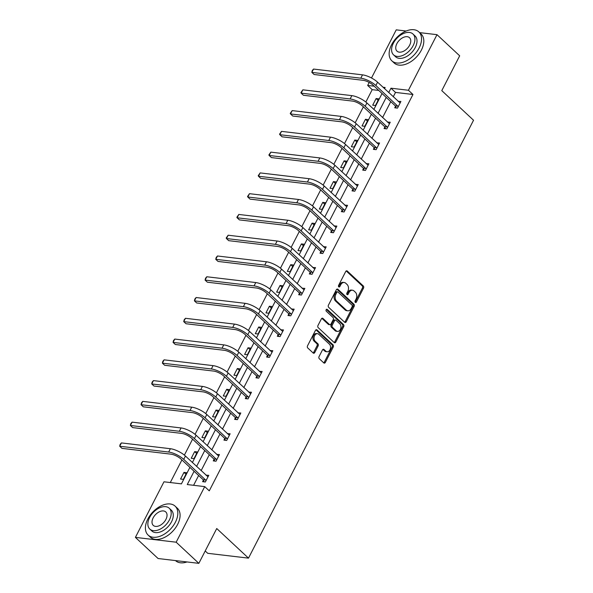 <?xml version="1.0" encoding="UTF-8"?>
<svg xmlns="http://www.w3.org/2000/svg" width="593" height="593" viewBox="0 0 593 593"><rect width="100%" height="100%" fill="white"/><g stroke="black" fill="none" stroke-linecap="round" stroke-linejoin="round"><path stroke-width="0.89" d="M355.296 302.348A1.09 0.778 96.8 0 0 356.393 302.015L363.524 288.124A1.557 1.104 96.8 0 0 363.309 285.989L347.276 271.045A1.557 1.104 96.8 0 0 346.786 270.808A1.557 1.104 96.8 0 0 345.712 271.52L338.581 285.411A1.09 0.778 96.8 0 0 339.826 286.575L340.753 284.773A4.974 3.543 96.8 0 1 344.185 282.49A4.974 3.543 96.8 0 1 345.749 283.246L347.083 284.492A4.974 3.543 96.8 0 1 347.787 291.333L346.861 293.127A1.09 0.778 96.8 0 0 348.106 294.291L349.032 292.497A4.974 3.543 96.8 0 1 352.464 290.214A4.974 3.543 96.8 0 1 354.028 290.97L355.363 292.216A4.974 3.543 96.8 0 1 356.067 299.05L355.14 300.851A1.09 0.778 96.8 0 0 355.296 302.348M355.125 302.119A1.09 0.778 96.8 0 0 355.289 301.881L362.427 287.998A1.557 1.104 96.8 0 0 362.204 285.863L346.216 270.949M338.559 286.678A1.09 0.778 96.8 0 0 338.722 286.441L339.648 284.647L340.753 284.773M346.846 294.402A1.09 0.778 96.8 0 0 347.009 294.165L347.928 292.364L349.032 292.497M319.064 356.571A1.557 1.104 96.8 0 0 319.286 358.706L323.778 362.901A1.557 1.104 96.8 0 0 324.267 363.138A1.557 1.104 96.8 0 0 325.342 362.419L333.266 347.001A1.557 1.104 96.8 0 0 333.051 344.867L317.018 329.923A1.557 1.104 96.8 0 0 316.529 329.686A1.557 1.104 96.8 0 0 315.461 330.397L307.53 345.815A1.557 1.104 96.8 0 0 307.752 347.958L313.186 353.02A1.557 1.104 96.8 0 0 313.675 353.258A1.557 1.104 96.8 0 0 314.75 352.546L318.137 345.941A1.557 1.104 96.8 0 0 317.922 343.807L315.224 341.294A4.158 2.965 96.8 0 1 314.283 336.476A4.158 2.965 96.8 0 1 317.507 333.674A4.158 2.965 96.8 0 1 318.819 334.304L329.374 344.14A4.158 2.965 96.8 0 1 330.316 348.958A4.158 2.965 96.8 0 1 327.084 351.768A4.158 2.965 96.8 0 1 325.779 351.13L324.023 349.492A1.557 1.104 96.8 0 0 323.533 349.255A1.557 1.104 96.8 0 0 322.459 349.966L319.064 356.571M419.607 32.615L436.997 34.676L459.679 55.816L441.785 90.633L473.54 120.238L248.489 558.139L216.734 528.533L198.848 563.35L176.165 542.202L135.404 537.384L163.972 481.798L181.428 483.858L189.908 467.366M436.997 34.676L408.429 90.262L390.972 88.194L388.719 92.567M194.096 471.272L187.269 484.555L204.726 486.616L209.262 490.848L412.965 94.487L408.429 90.262M204.726 486.616L176.165 542.202M344.666 322.258A1.557 1.104 96.8 0 0 345.156 322.488A1.557 1.104 96.8 0 0 346.23 321.777L354.154 306.359A1.557 1.104 96.8 0 0 353.939 304.224L337.906 289.28A1.557 1.104 96.8 0 0 337.417 289.043A1.557 1.104 96.8 0 0 336.342 289.755L328.418 305.173A1.557 1.104 96.8 0 0 328.641 307.315L344.666 322.258M343.71 326.676L335.786 342.102A1.557 1.104 96.8 0 1 334.711 342.813A1.557 1.104 96.8 0 1 334.222 342.576L318.196 327.632A1.557 1.104 96.8 0 1 317.974 325.498L321.369 318.901A1.557 1.104 96.8 0 1 322.444 318.182A1.557 1.104 96.8 0 1 322.933 318.419L329.434 324.482A1.557 1.104 96.8 0 0 329.923 324.719A1.557 1.104 96.8 0 0 330.99 324.008L333.244 319.627A1.557 1.104 96.8 0 0 333.021 317.492L326.254 311.177A1.09 0.778 96.8 0 1 327.195 309.353L343.495 324.541A1.557 1.104 96.8 0 1 343.71 326.676L342.613 326.55L334.689 341.968L335.786 342.102M198.848 563.35L158.086 558.524L135.404 537.384M371.492 77.994L396.235 29.85L406.146 31.021M205.208 550.964L207.728 553.313L248.489 558.139M194.66 451.621L191.235 458.278L193.993 458.604L197.41 451.948L194.66 451.621L196.631 453.46M216.008 410.082L212.583 416.738L215.341 417.064L218.758 410.408L216.008 410.082L217.979 411.92M237.356 368.542L233.931 375.199L236.689 375.525L240.113 368.868L237.356 368.542L239.335 370.38M258.704 327.002L255.286 333.659L258.037 333.985L261.461 327.329L258.704 327.002L260.683 328.841M280.052 285.463L276.635 292.119L279.385 292.445L282.809 285.789L280.052 285.463L282.031 287.301M301.4 243.923L297.982 250.58L300.733 250.906L304.157 244.249L301.4 243.923L303.379 245.761M322.748 202.383L319.33 209.04L322.081 209.366L325.505 202.71L322.748 202.383L324.727 204.222M344.096 160.844L340.678 167.5L343.429 167.826L346.853 161.17L344.096 160.844L346.075 162.682M365.444 119.304L362.026 125.961L364.777 126.287L368.201 119.63L365.444 119.304L367.423 121.142M378.757 90.44L372.204 89.662L365.851 102.033M363.383 106.829L355.177 122.803M352.709 127.599L344.503 143.573M342.035 148.369L333.829 164.343M331.361 169.138L323.155 185.112M320.687 189.908L312.474 205.882M310.013 210.678L301.8 226.652M299.339 231.448L291.126 247.422M288.665 252.218L280.452 268.192M277.991 272.988L269.778 288.961M267.317 293.757L259.104 309.731M256.643 314.527L248.43 330.501M245.969 335.297L237.756 351.271M235.295 356.067L227.082 372.041M224.621 376.837L216.408 392.811M213.947 397.606L205.734 413.58M203.266 418.376L195.06 434.35M192.592 439.146L184.386 455.12M181.918 459.916L170.295 482.546M376.125 98.534L372.7 105.191L375.458 105.517L378.875 98.861L376.125 98.534L378.097 100.373M354.77 140.074L351.352 146.73L354.103 147.057L357.527 140.4L354.77 140.074L356.749 141.912M333.422 181.614L330.004 188.27L332.755 188.596L336.179 181.94L333.422 181.614L335.401 183.452M312.074 223.153L308.656 229.81L311.407 230.136L314.831 223.479L312.074 223.153L314.053 224.992M290.726 264.693L287.308 271.349L290.059 271.676L293.483 265.019L290.726 264.693L292.705 266.531M269.378 306.233L265.96 312.889L268.711 313.215L272.135 306.559L269.378 306.233L271.357 308.071M248.03 347.772L244.612 354.429L247.363 354.755L250.787 348.098L248.03 347.772L250.009 349.611M226.682 389.312L223.257 395.968L226.015 396.294L229.439 389.638L226.682 389.312L228.653 391.15M205.334 430.852L201.909 437.508L204.667 437.834L208.084 431.178L205.334 430.852L207.305 432.69M183.986 472.391L180.561 479.048L183.319 479.374L186.736 472.717L183.986 472.391L185.957 474.23M372.204 89.662L367.667 85.436L369.194 82.464M386.236 97.408L378.045 113.337M375.562 118.177L367.371 134.107M364.88 138.947L356.697 154.877M354.206 159.717L346.023 175.647M343.532 180.487L335.349 196.416M332.858 201.257L324.675 217.186M322.184 222.027L314.001 237.956M311.51 242.796L303.327 258.726M300.836 263.566L292.653 279.496M290.162 284.336L281.979 300.266M279.488 305.106L271.305 321.035M268.814 325.876L260.631 341.805M258.14 346.653L249.957 362.575M247.466 367.423L239.283 383.345M236.792 388.193L228.609 404.115M226.118 408.962L217.935 424.885M215.444 429.732L207.261 445.654M204.77 450.502L196.587 466.424M384.531 88.661L385.131 87.505L383.019 87.253M374.22 86.207L367.667 85.436M192.399 462.518L200.582 446.596M203.073 441.748L211.256 425.826M213.747 420.978L221.93 405.056M224.421 400.208L232.604 384.286M235.095 379.438L243.278 363.516M245.769 358.669L253.952 342.747M256.443 337.899L264.626 321.977M267.117 317.129L275.3 301.207M277.791 296.359L285.974 280.437M288.465 275.589L296.648 259.667M299.139 254.82L307.322 238.897M309.813 234.05L317.996 218.128M320.487 213.28L328.67 197.358M331.161 192.51L339.344 176.588M341.835 171.74L350.018 155.818M352.509 150.97L360.7 135.048M363.183 130.201L371.374 114.279M373.857 109.431L382.048 93.509M412.965 94.487L395.509 92.419L393.255 96.792M390.772 101.64L382.581 117.562M380.098 122.41L371.907 138.332M369.417 143.18L361.233 159.102M358.743 163.95L350.559 179.872M348.069 184.719L339.885 200.642M337.395 205.489L329.211 221.411M326.721 226.259L318.537 242.181M316.047 247.029L307.863 262.951M305.373 267.799L297.189 283.728M294.699 288.569L286.515 304.498M284.025 309.338L275.841 325.268M273.351 330.108L265.167 346.038M262.677 350.878L254.493 366.808M252.003 371.648L243.819 387.577M241.329 392.418L233.145 408.347M230.655 413.188L222.471 429.117M219.981 433.957L211.797 449.887M209.307 454.727L201.123 470.657M198.633 475.497L193.592 485.304M395.509 92.419L390.972 88.194M205.941 475.149L208.773 475.327L205.348 481.983L202.598 481.657L203.362 480.16M216.615 454.379L219.447 454.557L216.022 461.213L213.272 460.887L214.036 459.39M227.289 433.609L230.121 433.787L226.696 440.443L223.946 440.117L224.71 438.62M237.963 412.839L240.795 413.017L237.37 419.674L234.62 419.347L235.384 417.85M248.637 392.069L251.469 392.247L248.044 398.904L245.294 398.578L246.065 397.08M259.311 371.3L262.143 371.477L258.718 378.134L255.968 377.808L256.739 376.31M269.985 350.53L272.817 350.708L269.392 357.364L266.642 357.038L267.413 355.541M280.659 329.76L283.491 329.938L280.074 336.594L277.316 336.268L278.087 334.771M291.333 308.99L294.165 309.168L290.748 315.824L287.99 315.498L288.761 314.001M302.007 288.22L304.839 288.398L301.422 295.055L298.664 294.728L299.435 293.231M312.681 267.45L315.513 267.628L312.096 274.285L309.338 273.959L310.109 272.461M323.355 246.681L326.187 246.858L322.77 253.515L320.012 253.189L320.783 251.691M334.029 225.911L336.861 226.089L333.444 232.745L330.686 232.419L331.457 230.922M344.703 205.141L347.535 205.311L344.118 211.975L341.36 211.649L342.131 210.152M355.377 184.371L358.209 184.542L354.792 191.205L352.034 190.879L352.805 189.382M366.051 163.601L368.883 163.772L365.466 170.436L362.708 170.109L363.479 168.612M376.733 142.831L379.557 143.002L376.14 149.666L373.382 149.34L374.153 147.842M387.407 122.062L390.231 122.232L386.814 128.896L384.056 128.57L384.827 127.072M398.081 101.292L400.905 101.462L397.488 108.126L394.73 107.8L395.501 106.303M398.155 101.136L400.097 102.952M387.481 121.906L389.423 123.722M376.807 142.676L378.749 144.492M366.133 163.446L368.075 165.262M355.459 184.223L357.401 186.032M344.785 204.993L346.727 206.801M334.111 225.763L336.053 227.571M323.437 246.532L325.379 248.341M312.763 267.302L314.705 269.111M302.089 288.072L304.031 289.881M291.415 308.842L293.35 310.65M280.741 329.612L282.676 331.42M270.06 350.381L272.002 352.19M259.386 371.151L261.328 372.96M248.712 391.921L250.654 393.73M238.038 412.691L239.98 414.5M227.364 433.461L229.306 435.269M216.69 454.231L218.632 456.039M206.016 475L207.958 476.809M352.464 290.214L351.367 290.081A4.974 3.543 96.8 0 0 347.928 292.364M344.185 282.49L343.08 282.364A4.974 3.543 96.8 0 0 339.648 284.647M344.629 322.221A1.557 1.104 96.8 0 0 345.133 321.651L353.057 306.225A1.557 1.104 96.8 0 0 352.835 304.09L336.846 289.184M352.168 306.633A1.09 0.778 96.8 0 0 352.02 305.136L337.951 292.023A1.09 0.778 96.8 0 0 336.854 292.356L335.883 294.247A4.974 3.543 96.8 0 0 336.579 301.088L346.201 310.05A4.974 3.543 96.8 0 0 347.765 310.806A4.974 3.543 96.8 0 0 351.197 308.53L352.168 306.633M336.846 291.889A1.09 0.778 96.8 0 0 335.749 292.223L336.854 292.356M347.765 310.806L346.66 310.68A4.974 3.543 96.8 0 1 345.096 309.924L335.475 300.955A4.974 3.543 96.8 0 1 334.778 294.121L335.749 292.223M334.185 342.539A1.557 1.104 96.8 0 0 334.689 341.968M321.866 318.322L328.329 324.349A1.557 1.104 96.8 0 0 328.819 324.586L329.923 324.719M326.298 309.413L342.391 324.415L343.495 324.541M336.179 330.768A4.158 2.965 96.8 0 0 337.484 331.398A4.158 2.965 96.8 0 0 340.716 328.596A4.158 2.965 96.8 0 0 339.774 323.778L336.053 320.309A1.557 1.104 96.8 0 0 335.564 320.079A1.557 1.104 96.8 0 0 334.489 320.791L332.243 325.164A1.557 1.104 96.8 0 0 332.458 327.306L336.179 330.768L335.075 330.642A4.158 2.965 96.8 0 0 336.387 331.272L337.484 331.398M335.564 320.079L334.459 319.946A1.557 1.104 96.8 0 0 333.392 320.657L334.489 320.791M335.075 330.642L331.361 327.173A1.557 1.104 96.8 0 1 331.139 325.038L333.392 320.657M342.613 326.55A1.557 1.104 96.8 0 0 342.391 324.415M327.084 351.768L325.987 351.634A4.158 2.965 96.8 0 1 324.675 351.004L322.955 349.396M317.507 333.674L316.41 333.54A4.158 2.965 96.8 0 0 313.178 336.35A4.158 2.965 96.8 0 0 314.12 341.168L315.224 341.294M313.148 352.983A1.557 1.104 96.8 0 0 313.645 352.412L317.033 345.815A1.557 1.104 96.8 0 0 316.818 343.673L314.12 341.168M323.741 362.864A1.557 1.104 96.8 0 0 324.245 362.293L332.169 346.868A1.557 1.104 96.8 0 0 331.947 344.733L315.958 329.827M400.142 102.96L377.578 82.182L375.866 85.511L398.259 106.629M396.265 107.978L395.301 105.865L373.116 85.184A7.917 2.572 -152.8 0 0 363.072 80.3L314.105 74.503L311.836 72.39L360.803 78.187A11.867 3.854 27.2 0 1 375.866 85.511M313.541 69.062L311.836 72.39L312.281 70.523L313.541 69.062L362.516 74.859A11.867 3.854 27.2 0 1 377.578 82.182M395.301 105.865L398.059 106.191M419.11 47.996A19.784 12.29 -47 0 0 418.836 31.896A19.784 12.29 -47 0 0 391.573 44.734A19.784 12.29 -47 0 0 391.854 60.834A19.784 12.29 -47 0 0 419.11 47.996M391.854 60.834L394.123 62.954A19.784 12.29 -47 0 0 421.378 50.108A19.784 12.29 -47 0 0 421.104 34.009L418.836 31.896M412.965 34.001L415.056 35.951A14.247 8.851 133 0 1 415.256 47.544A14.247 8.851 133 0 1 395.627 56.787L393.544 54.838A14.247 8.851 -47 0 0 413.173 45.594A14.247 8.851 -47 0 0 412.965 34.001A14.247 8.851 -47 0 0 393.344 43.245A14.247 8.851 -47 0 0 393.544 54.838M396.865 43.667A9.177 5.7 -47 0 0 396.999 51.139A9.177 5.7 -47 0 0 409.644 45.179A9.177 5.7 -47 0 0 409.518 37.707A9.177 5.7 -47 0 0 396.865 43.667M175.38 522.24A19.784 12.29 -47 0 0 175.105 506.14A19.784 12.29 -47 0 0 147.842 518.986A19.784 12.29 -47 0 0 148.124 535.086A19.784 12.29 -47 0 0 175.38 522.24M148.124 535.086L150.392 537.199A19.784 12.29 -47 0 0 177.648 524.36A19.784 12.29 -47 0 0 177.374 508.253L175.105 506.14M169.242 508.245L171.325 510.195A14.247 8.851 133 0 1 171.525 521.788A14.247 8.851 133 0 1 151.897 531.031L149.814 529.089A14.247 8.851 -47 0 0 169.442 519.839A14.247 8.851 -47 0 0 169.242 508.245A14.247 8.851 -47 0 0 149.614 517.496A14.247 8.851 -47 0 0 149.814 529.089M153.135 517.911A9.177 5.7 -47 0 0 153.268 525.383A9.177 5.7 -47 0 0 165.914 519.424A9.177 5.7 -47 0 0 165.788 511.952A9.177 5.7 -47 0 0 153.135 517.911M175.476 560.585L175.521 560.63A19.784 12.29 -47 0 0 187.017 561.949M389.468 123.729L366.904 102.952L365.192 106.28L387.585 127.399M385.591 128.748L384.627 126.635L362.442 105.954A7.917 2.572 -152.8 0 0 352.398 101.069L303.431 95.273L301.162 93.16L350.129 98.957A11.867 3.854 27.2 0 1 365.192 106.28M302.867 89.832L301.162 93.16L300.918 92.627L302.867 89.832L351.842 95.629A11.867 3.854 27.2 0 1 366.904 102.952M384.627 126.635L387.385 126.961M378.794 144.499L356.23 123.722L354.518 127.05L376.911 148.168M374.917 149.518L373.953 147.405L351.768 126.724A7.917 2.572 -152.8 0 0 341.724 121.839L292.757 116.043L290.488 113.93L339.455 119.727A11.867 3.854 27.2 0 1 354.518 127.05M292.193 110.602L290.488 113.93L290.244 113.396L292.193 110.602L341.168 116.398A11.867 3.854 27.2 0 1 356.23 123.722M373.953 147.405L376.711 147.731M368.12 165.269L345.556 144.492L343.844 147.82L366.229 168.938M364.243 170.287L363.279 168.175L341.094 147.494A7.917 2.572 -152.8 0 0 331.05 142.609L282.083 136.813L279.814 134.7L328.781 140.497A11.867 3.854 27.2 0 1 343.844 147.82M281.519 131.372L279.814 134.7L279.57 134.166L281.519 131.372L330.494 137.168A11.867 3.854 27.2 0 1 345.556 144.492M363.279 168.175L366.037 168.501M357.446 186.039L334.882 165.262L333.17 168.59L355.555 189.708M353.569 191.057L352.605 188.945L330.42 168.264A7.917 2.572 -152.8 0 0 320.376 163.379L271.409 157.582L269.14 155.47L318.107 161.266A11.867 3.854 27.2 0 1 333.17 168.59M270.845 152.142L269.14 155.47L268.896 154.936L270.845 152.142L319.812 157.938A11.867 3.854 27.2 0 1 334.882 165.262M352.605 188.945L355.363 189.271M346.772 206.809L324.208 186.032L322.496 189.36L344.881 210.478M342.895 211.827L341.931 209.714L319.746 189.034A7.917 2.572 -152.8 0 0 309.702 184.149L260.727 178.352L258.459 176.24L307.433 182.036A11.867 3.854 27.2 0 1 322.496 189.36M260.171 172.911L258.459 176.24L258.222 175.706L260.171 172.911L309.138 178.708A11.867 3.854 27.2 0 1 324.208 186.032M341.931 209.714L344.689 210.041M336.098 227.579L313.534 206.801L311.822 210.13L334.207 231.248M332.221 232.597L331.257 230.484L309.072 209.803A7.917 2.572 -152.8 0 0 299.028 204.919L250.053 199.122L247.785 197.009L296.759 202.806A11.867 3.854 27.2 0 1 311.822 210.13M249.497 193.681L247.785 197.009L247.548 196.476L249.497 193.681L298.464 199.478A11.867 3.854 27.2 0 1 313.534 206.801M331.257 230.484L334.015 230.81M325.424 248.348L302.86 227.571L301.148 230.899L323.533 252.018M321.547 253.367L320.583 251.254L298.398 230.573A7.917 2.572 -152.8 0 0 288.354 225.688L239.379 219.892L237.111 217.779L286.085 223.576A11.867 3.854 27.2 0 1 301.148 230.899M238.823 214.451L237.111 217.779L236.874 217.246L238.823 214.451L287.79 220.248A11.867 3.854 27.2 0 1 302.86 227.571M320.583 251.254L323.341 251.58M314.742 269.118L292.186 248.341L290.474 251.669L312.859 272.787M310.873 274.136L309.909 272.024L287.724 251.343A7.917 2.572 -152.8 0 0 277.68 246.458L228.705 240.662L226.437 238.549L275.411 244.346A11.867 3.854 27.2 0 1 290.474 251.669M228.149 235.221L226.437 238.549L226.2 238.015L228.149 235.221L277.116 241.017A11.867 3.854 27.2 0 1 292.186 248.341M309.909 272.024L312.667 272.35M304.068 289.888L281.512 269.111L279.8 272.439L302.185 293.557M300.199 294.906L299.235 292.794L277.05 272.113A7.917 2.572 -152.8 0 0 267.006 267.228L218.031 261.431L215.763 259.319L264.737 265.115A11.867 3.854 27.2 0 1 279.8 272.439M217.475 255.991L215.763 259.319L216.208 257.458L217.475 255.991L266.442 261.787A11.867 3.854 27.2 0 1 281.512 269.111M299.235 292.794L301.993 293.12M293.394 310.658L270.838 289.881L269.126 293.209L291.511 314.327M289.525 315.676L288.561 313.564L266.376 292.883A7.917 2.572 -152.8 0 0 256.324 287.998L207.357 282.201L205.089 280.089L254.056 285.885A11.867 3.854 27.2 0 1 269.126 293.209M206.801 276.761L205.089 280.089L205.534 278.228L206.801 276.761L255.768 282.557A11.867 3.854 27.2 0 1 270.838 289.881M288.561 313.564L291.319 313.89M282.72 331.428L260.164 310.65L258.452 313.979L280.837 335.097M278.851 336.446L277.887 334.333L255.702 313.653A7.917 2.572 -152.8 0 0 245.65 308.768L196.683 302.971L194.415 300.859L243.382 306.655A11.867 3.854 27.2 0 1 258.452 313.979M196.127 297.53L194.415 300.859L194.86 298.998L196.127 297.53L245.094 303.327A11.867 3.854 27.2 0 1 260.164 310.65M277.887 334.333L280.637 334.66M272.046 352.198L249.49 331.42L247.778 334.748L270.163 355.867M268.177 357.216L267.213 355.103L245.02 334.422A7.917 2.572 -152.8 0 0 234.976 329.538L186.009 323.741L183.741 321.628L232.708 327.425A11.867 3.854 27.2 0 1 247.778 334.748M185.453 318.3L183.741 321.628L184.186 319.768L185.453 318.3L234.42 324.097A11.867 3.854 27.2 0 1 249.49 331.42M267.213 355.103L269.963 355.429M261.372 372.967L238.816 352.19L237.104 355.518L259.489 376.637M257.503 377.986L256.539 375.873L234.346 355.192A7.917 2.572 -152.8 0 0 224.302 350.307L175.335 344.511L173.067 342.398L222.034 348.195A11.867 3.854 27.2 0 1 237.104 355.518M174.779 339.07L173.067 342.398L173.512 340.538L174.779 339.07L223.746 344.867A11.867 3.854 27.2 0 1 238.816 352.19M256.539 375.873L259.289 376.199M250.698 393.737L228.142 372.96L226.43 376.288L248.815 397.406M246.829 398.755L245.865 396.643L223.672 375.962A7.917 2.572 -152.8 0 0 213.628 371.077L164.661 365.281L162.393 363.168L211.36 368.965A11.867 3.854 27.2 0 1 226.43 376.288M164.105 359.84L162.393 363.168L162.838 361.307L164.105 359.84L213.072 365.636A11.867 3.854 27.2 0 1 228.142 372.96M245.865 396.643L248.615 396.969M240.024 414.507L217.468 393.73L215.756 397.058L238.141 418.176M236.155 419.525L235.191 417.413L212.998 396.732A7.917 2.572 -152.8 0 0 202.954 391.847L153.987 386.05L151.719 383.938L200.686 389.734A11.867 3.854 27.2 0 1 215.756 397.058M153.431 380.61L151.719 383.938L152.164 382.077L153.431 380.61L202.398 386.406A11.867 3.854 27.2 0 1 217.468 393.73M235.191 417.413L237.941 417.739M229.35 435.277L206.794 414.5L205.082 417.828L227.467 438.946M225.481 440.295L224.517 438.183L202.324 417.502A7.917 2.572 -152.8 0 0 192.28 412.617L143.313 406.82L141.045 404.708L190.012 410.504A11.867 3.854 27.2 0 1 205.082 417.828M142.757 401.379L141.045 404.708L141.49 402.847L142.757 401.379L191.724 407.176A11.867 3.854 27.2 0 1 206.794 414.5M224.517 438.183L227.267 438.509M218.676 456.047L196.12 435.269L194.408 438.598L216.793 459.716M214.807 461.065L213.843 458.952L191.65 438.271A7.917 2.572 -152.8 0 0 181.606 433.387L132.639 427.59L130.371 425.477L179.338 431.274A11.867 3.854 27.2 0 1 194.408 438.598M132.083 422.149L130.371 425.477L130.816 423.617L132.083 422.149L181.05 427.946A11.867 3.854 27.2 0 1 196.12 435.269M213.843 458.952L216.593 459.279M208.002 476.816L185.446 456.039L183.734 459.367L206.119 480.486M204.125 481.835L203.169 479.722L180.976 459.041A7.917 2.572 -152.8 0 0 170.932 454.156L121.965 448.367L119.697 446.247L168.664 452.044A11.867 3.854 27.2 0 1 183.734 459.367M121.409 442.919L119.697 446.247L120.142 444.387L121.409 442.919L170.376 448.716A11.867 3.854 27.2 0 1 185.446 456.039M203.169 479.722L205.919 480.048M355.289 301.881L356.393 302.015M338.722 286.441L339.826 286.575M347.009 294.165L348.106 294.291M346.26 270.927L347.276 271.045M362.204 285.863L363.309 285.989M362.427 287.998L363.524 288.124M336.891 289.154L337.906 289.28M352.835 304.09L353.939 304.224M353.057 306.225L354.154 306.359M345.133 321.651L346.23 321.777M334.778 294.121L335.883 294.247M335.475 300.955L336.579 301.088M345.096 309.924L346.201 310.05M321.91 318.3L322.933 318.419M328.329 324.349L329.434 324.482M326.484 309.264L327.195 309.353M331.139 325.038L332.243 325.164M331.361 327.173L332.458 327.306M323 349.373L324.023 349.492M324.675 351.004L325.779 351.13M316.818 343.673L317.922 343.807M317.033 345.815L318.137 345.941M313.645 352.412L314.75 352.546M316.002 329.797L317.018 329.923M331.947 344.733L333.051 344.867M332.169 346.868L333.266 347.001M324.245 362.293L325.342 362.419M362.516 74.859L360.803 78.187M351.842 95.629L350.129 98.957M341.168 116.398L339.455 119.727M330.494 137.168L328.781 140.497M319.812 157.938L318.107 161.266M309.138 178.708L307.433 182.036M298.464 199.478L296.759 202.806M287.79 220.248L286.085 223.576M277.116 241.017L275.411 244.346M266.442 261.787L264.737 265.115M255.768 282.557L254.056 285.885M245.094 303.327L243.382 306.655M234.42 324.097L232.708 327.425M223.746 344.867L222.034 348.195M213.072 365.636L211.36 368.965M202.398 386.406L200.686 389.734M191.724 407.176L190.012 410.504M181.05 427.946L179.338 431.274M170.376 448.716L168.664 452.044M336.505 291.726L337.602 291.852"/></g></svg>
